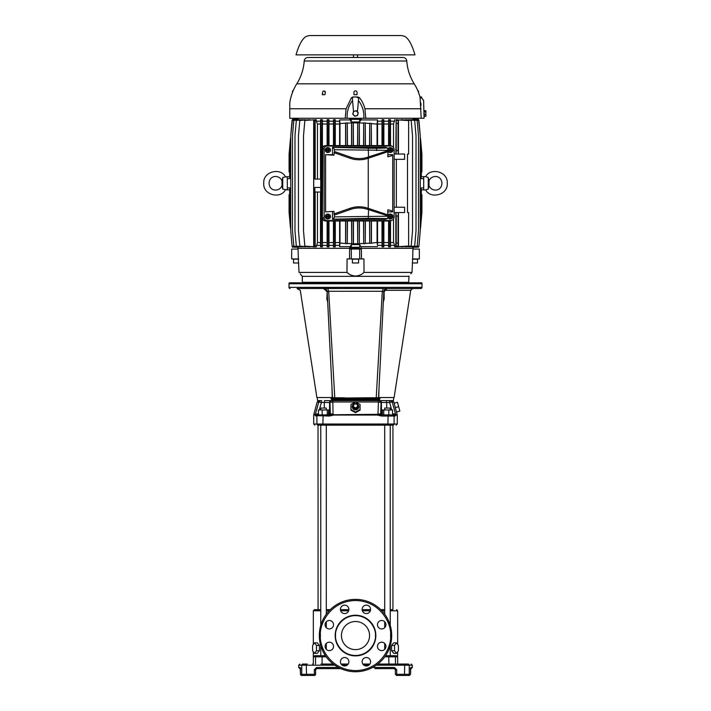 <?xml version="1.0" encoding="UTF-8"?>
<svg xmlns="http://www.w3.org/2000/svg" width="711" height="711" viewBox="0 0 711 711"><rect width="100%" height="100%" fill="white"/><g stroke="black" fill="none" stroke-linecap="round" stroke-linejoin="round"><path stroke-width="1.07" d="M391.69 635.554A36.19 36.19 0 0 1 355.5 671.744A36.19 36.19 0 0 1 319.31 635.554A36.19 36.19 0 0 1 355.5 599.373A36.19 36.19 0 0 1 391.69 635.554A36.19 36.19 0 0 0 355.5 599.373A36.19 36.19 0 0 0 319.31 635.554M375.826 635.954A20.326 20.326 0 0 1 355.304 655.88A20.326 20.326 0 0 1 335.174 635.163A20.326 20.326 0 0 1 355.696 615.237A20.326 20.326 0 0 1 375.826 635.954M335.556 635.554L335.556 635.163C334.89 629.297 341.102 615.717 355.696 615.61C370.289 616.002 376.235 629.697 375.444 635.554L375.444 635.954C376.11 641.82 369.898 655.4 355.304 655.506C340.711 655.115 334.765 641.42 335.556 635.554M348.87 609.371A4.222 4.222 0 0 1 344.648 613.593A4.222 4.222 0 0 1 340.427 609.371A4.222 4.222 0 0 1 344.648 605.15A4.222 4.222 0 0 1 348.87 609.371M370.573 609.371A4.222 4.222 0 0 1 366.352 613.593A4.222 4.222 0 0 1 362.13 609.371A4.222 4.222 0 0 1 366.352 605.15A4.222 4.222 0 0 1 370.573 609.371M385.913 624.711A4.222 4.222 0 0 1 381.691 628.933A4.222 4.222 0 0 1 377.47 624.711A4.222 4.222 0 0 1 381.691 620.49A4.222 4.222 0 0 1 385.913 624.711M385.913 646.406A4.222 4.222 0 0 1 381.691 650.627A4.222 4.222 0 0 1 377.47 646.406A4.222 4.222 0 0 1 381.691 642.184A4.222 4.222 0 0 1 385.913 646.406M370.573 661.745A4.222 4.222 0 0 1 366.352 665.967A4.222 4.222 0 0 1 362.13 661.745A4.222 4.222 0 0 1 366.352 657.524A4.222 4.222 0 0 1 370.573 661.745M348.87 661.745A4.222 4.222 0 0 1 344.648 665.967A4.222 4.222 0 0 1 340.427 661.745A4.222 4.222 0 0 1 344.648 657.524A4.222 4.222 0 0 1 348.87 661.745M333.53 646.406A4.222 4.222 0 0 1 329.309 650.627A4.222 4.222 0 0 1 325.087 646.406A4.222 4.222 0 0 1 329.309 642.184A4.222 4.222 0 0 1 333.53 646.406M333.53 624.711A4.222 4.222 0 0 1 329.309 628.933A4.222 4.222 0 0 1 325.087 624.711A4.222 4.222 0 0 1 329.309 620.49A4.222 4.222 0 0 1 333.53 624.711M369.56 635.554A14.06 14.06 0 0 1 355.5 649.614A14.06 14.06 0 0 1 341.44 635.554A14.06 14.06 0 0 1 355.5 621.503A14.06 14.06 0 0 1 369.56 635.554M348.861 609.647L340.436 609.647L348.861 609.647M330.242 609.647L326.305 609.647L330.242 609.647M320.759 609.647L314.466 609.647L320.759 609.647M388.259 288.506L413.962 288.506A3.795 3.795 0 0 0 410.718 290.319L385.264 290.319L384.118 291.812L384.171 298.904L383.318 302.042L383.469 299.055L384.171 298.904M395.396 674.312L396.711 674.312L396.534 675.45L395.396 674.312L395.334 669.407A1.138 1.138 0 0 0 395.307 669.318A1.138 1.138 0 0 1 395.334 669.407M300.815 675.112A1.138 1.138 0 0 0 301.615 675.45L307.25 675.45L301.615 675.45L300.477 674.312L301.615 675.45M303.295 664.056L302.886 664.056C298.833 664.056 298.833 664.056 302.886 664.056A1.138 1.12 90 0 0 301.757 665.194L298.7 665.194L298.7 667.469L300.184 667.469L300.477 674.312L301.757 674.312A1.138 1.12 90 0 0 302.886 675.45M337.521 288.444L297.447 288.506M290.15 288.506A1.138 1.138 0 0 1 289.013 287.36L289.013 283.751A1.902 1.902 0 0 1 289.27 282.8L421.73 282.8A1.902 1.902 0 0 1 421.987 283.751L289.013 283.751M413.962 288.506L420.85 288.506A1.138 1.138 0 0 0 421.987 287.36L421.987 283.751M327.762 288.506L386.988 288.497M347.661 288.444L345.306 288.444M320.759 610.785L313.329 610.785L313.329 644.468M313.329 651.729L313.329 664.056L312.573 664.056M315.542 664.056L315.542 656.831L313.329 656.831L314.697 655.693L320.759 655.693L320.759 645.686M320.759 625.431L320.759 425.16L326.305 425.16L326.305 614.18M326.305 649.374L326.305 643.446M326.305 627.671L326.305 621.743M384.695 649.374L384.695 643.446M384.695 627.671L384.695 621.743M384.695 614.18L384.695 425.16L390.241 425.16L390.241 625.431M377.799 664.065L388.899 664.056L388.748 655.693L385.566 655.693L390.241 655.693L390.241 645.686M318.075 609.647L318.039 425.16L392.961 425.16C397.209 425.16 397.209 425.16 392.961 425.16A1.138 1.12 90 0 0 394.081 424.023L322.892 424.023L323.114 414.904L318.448 414.904L318.448 409.963L322.172 409.963L322.172 414.904M390.241 609.647L392.925 609.647L392.925 425.16M394.907 664.056L408.114 664.056C412.167 664.056 412.167 664.056 408.114 664.056A1.138 1.12 90 0 1 409.243 665.194L412.3 665.194L412.3 667.469L411.162 668.616M392.339 402.426L392.214 401.982L389.628 402.479L389.379 400.577L384.322 400.577L393.414 400.577L393.778 397.538L378.759 397.538L394.116 397.538L378.759 397.538L379.007 388.179L378.545 397.538M394.116 397.538L410.718 290.319M381.176 344.897L379.141 385.558L381.176 344.897M316.919 414.904L315.329 414.317L318.786 401.982L320.599 400.577L317.586 400.577L317.222 397.538L332.241 397.538C311.987 397.538 311.987 397.538 332.241 397.538L325.105 397.538M393.778 397.538L382.429 397.538M319.31 409.963L321.372 402.479L317.168 401.982L313.747 414.753L315.329 414.317L315.133 415.055L313.711 415.055L313.711 424.023L314.849 425.16M315.329 414.309L318.27 413.758L318.448 414.904L316.884 414.904L315.764 416.042L315.133 415.055M355.5 403.501A3.315 3.208 180 0 1 358.815 406.701A3.315 3.208 180 0 1 355.5 409.909A3.315 3.208 180 0 1 352.185 406.701A3.315 3.208 180 0 1 355.5 403.501M360.059 409.536L355.5 412.078L350.941 409.536L350.941 404.443L355.5 401.902L360.059 404.443L360.059 410.158L355.5 412.682L350.941 410.158L350.941 405.074M355.776 403.857A2.657 2.568 180 0 1 358.157 406.541A2.657 2.568 180 0 1 355.5 408.976A2.657 2.568 180 0 1 352.843 406.541A2.657 2.568 180 0 1 355.224 403.857M396.534 674.312L396.534 675.45L409.385 675.45L403.75 675.45L409.385 675.45L410.514 674.312L410.816 667.469A1.138 1.129 90 0 1 410.638 668.082L410.629 668.144M320.759 409.963L320.759 408.061L326.305 408.061L326.305 409.963M384.695 409.963L384.695 408.061L390.241 408.061L390.241 409.963M390.241 610.785L397.671 610.785L397.671 644.468M398.4 650.725L398.4 645.464L396.471 642.833L394.552 645.464L394.552 650.725L396.471 653.356L398.4 650.725L397.671 651.729L397.645 656.608M390.241 655.693L396.303 655.693L397.671 656.831L397.671 664.056L398.427 664.056M314.529 642.833L317.284 642.833L319.435 645.464L319.435 650.725L317.284 653.356L314.529 653.356L312.6 650.725L312.6 645.464L314.529 642.833L316.448 645.464L316.448 650.725L314.529 653.356M396.471 653.356L393.716 653.356L391.565 650.725L391.565 645.464L393.716 642.833L396.471 642.833M420.85 288.506L387.148 288.506L385.264 290.319M323.389 288.506L323.852 288.506C325.807 288.684 326.971 289.804 327.362 291.865L328.695 291.288L327.184 292.114L325.736 290.319C292.221 290.319 292.221 290.319 325.736 290.319L323.389 288.506C288.693 288.506 288.693 288.506 323.389 288.506C325.594 288.719 326.864 289.919 327.184 292.114L332.464 397.591L334.774 397.76L334.917 398.675L364.281 398.791L364.139 399.68L331.575 399.68L333.601 398.675L342.515 398.675L330.864 398.675M324.714 288.737L323.914 288.542M327.682 302.042L327.531 299.055L326.829 298.904L327.531 299.055L327.682 302.042L326.829 298.904L327.184 292.114M329.922 346.888L331.859 385.558M379.007 388.179L378.536 397.653L376.226 397.76L382.305 291.288L383.833 291.848M387.148 288.506C385.193 288.684 384.029 289.804 383.638 291.865L382.305 291.288L328.695 291.288L334.774 397.76L342.418 397.778L342.515 398.675M357.402 404.755L357.402 406.879L355.5 407.936L353.598 406.879L353.598 404.755L355.5 403.697L357.402 404.755M355.5 407.936L355.5 408.523L353.598 406.879M357.402 406.879L355.5 408.523M302.886 664.056L306.521 664.056L306.317 665.194L301.757 665.194L301.757 674.312L315.604 674.312L314.466 675.45L314.289 669.753L315.604 669.753L315.604 674.312L315.604 669.753L316.75 668.616L340.765 668.616M334.73 665.194L306.317 665.194L306.521 675.45L314.466 675.45A1.138 1.138 0 0 0 315.275 675.112M409.687 668.616C411.651 668.616 411.651 668.616 409.687 668.616M394.605 668.669L395.396 669.753L394.25 668.616L374.928 668.616M300.184 667.469A1.138 1.129 90 0 0 300.362 668.082M299.846 668.616L300.433 668.616M392.552 414.904L392.552 409.963L382.385 409.963L382.385 414.851L385.584 414.904M328.1 414.904L330.357 413.758L328.429 414.904L328.615 409.963L322.172 409.963M328.429 414.904L327.256 414.904L327.256 409.963M392.961 414.904A1.138 1.12 90 0 1 394.081 416.042L394.081 424.023L397.289 424.023L397.289 415.055L395.867 415.055L395.236 416.042L394.116 414.904L387.886 414.904L388.108 416.042L381.603 416.042L377.265 415.055L333.735 415.055L329.397 416.042L329.575 414.904L318.039 414.904A1.138 1.12 90 0 0 316.919 416.042L316.919 424.023L313.711 424.023M387.886 414.904L381.425 414.904L388.828 414.904L388.828 409.963M388.828 414.904L383.744 414.904L383.744 409.963M372.564 667.469L394.418 667.469L396.711 669.753L396.711 674.312L410.523 674.312L410.523 669.753L410.523 674.312L409.385 675.45L410.523 674.339M394.418 667.469L394.25 668.616M314.289 669.753L316.582 667.469L316.75 668.616M383.744 414.904L382.385 414.851M381.487 414.957L381.603 416.042L381.425 414.904L381.603 416.042L381.425 414.904L382.571 414.904L381.771 414.904L382.571 414.904L381.443 413.758L382.385 413.758M329.397 416.042L315.826 415.642M315.764 416.042L316.884 414.904M323.114 414.904L330.339 414.806M329.566 414.904L333.468 414.317L333.735 415.055M394.116 414.904L395.831 414.717C397.725 414.753 397.725 414.753 395.84 414.753L395.867 415.055M395.254 407.616L396.498 412.007L399.858 411.109L397.493 402.302L394.134 403.199L395.254 407.616L398.675 406.701M392.881 414.904L392.73 413.758L395.369 414.033M381.425 414.904L377.532 414.317L380.643 413.758L382.571 414.904M377.532 414.317L333.806 414.753M360.059 405.074L360.059 410.158M350.941 409.536L350.941 410.158M355.5 412.682L355.5 412.078M355.331 401.982L332.561 401.982L329.948 402.479L330.357 413.758L333.468 414.317M395.547 414.06L392.214 401.982L393.832 401.982L394.152 403.19M395.307 407.794L395.476 408.39M377.985 414.06L378.439 401.982L355.669 401.982M380.136 400.577L378.181 400.577L379.167 400.577L381.443 402.479L381.443 413.758L380.643 413.758L381.052 402.479L378.439 401.982L378.181 400.577L384.322 400.577M378.181 400.577L332.819 400.577L333.015 414.06M318.67 402.408L318.297 403.741M317.924 405.11L316.546 410.123M332.819 400.577L331.833 400.577L329.557 402.479L329.557 413.758L328.615 413.758M395.12 412.531L394.445 410.078M393.085 405.128L392.703 403.741M331.442 400.577L330.864 400.577L331.442 400.577A1.902 1.884 90 0 0 329.557 402.479L324.323 402.479L324.323 408.061M326.678 400.577L330.864 400.577M367.294 400.577L377.132 400.577M364.228 398.009L364.281 398.791L368.485 398.675L368.582 397.778L346.772 398.009L346.861 399.68M378.999 388.482L378.536 397.653L379.425 399.68L364.139 399.68M378.536 397.653L377.541 398.702L379.425 399.68L379.532 397.538L378.759 397.538M368.582 397.778L376.226 397.76L376.083 398.675L368.485 398.675L377.541 398.702M368.485 398.675L377.399 398.675L378.536 397.609M333.601 398.675L332.464 397.591A1.138 1.138 0 0 0 333.601 398.675L334.917 398.675M333.459 398.702L332.464 397.653L332.001 388.482L332.241 397.538L316.884 397.538L300.282 290.319L297.038 288.506M331.468 397.538L331.575 399.68L332.464 397.653L331.948 388.499M346.772 398.009L342.418 397.778M326.82 290.666L327.149 291.75M331.895 386.34L329.833 345.039M384.678 290.586L385.184 290.328M383.469 299.055L383.318 302.042M378.536 397.591L383.816 292.114C384.136 289.919 385.406 288.719 387.611 288.506L386.1 288.817M318.039 425.16C313.791 425.16 313.791 425.16 318.039 425.16A1.138 1.12 90 0 1 316.919 424.023L322.892 424.023L323.114 425.16M307.25 664.056L305.286 664.056M388.899 664.056L397.671 664.056M320.981 664.056L333.201 664.065M341.12 664.065L348.177 664.065M362.823 664.065L369.88 664.065L362.823 664.065M322.101 664.056L322.101 656.831L326.225 656.831M388.793 655.738L396.303 655.693M320.759 655.693L325.434 655.693L322.252 655.693L322.101 656.831L315.542 656.831L316.671 655.693L322.252 655.693M362.139 609.647L370.564 609.647M380.758 609.647L384.695 609.647M394.552 645.464L391.565 645.464M391.565 650.725L394.552 650.725M319.435 650.725L316.448 650.725M319.435 645.464L316.448 645.464M314.697 655.693L316.671 655.693M383.318 288.435L382.305 291.288M327.682 288.435L328.695 291.288M386.464 400.577L381.691 400.577L386.464 400.577M329.309 400.577L324.536 400.577L329.309 400.577M355.5 54.871L296.025 54.871C298.647 45.922 301.526 40.163 304.663 37.594C305.215 36.705 306.885 36.03 309.658 35.55L401.342 35.55C404.115 36.03 405.785 36.705 406.337 37.594C409.474 40.163 412.353 45.922 414.975 54.871L355.5 54.871M334.499 216.873L388.01 216.224L387.495 218.579L385.744 219.272L332.535 219.272L333.272 219.175L334.499 216.873L333.957 211.371L325.576 211.869L325.576 154.705L333.957 155.202L334.499 151.55L350.354 157.095A26.591 26.591 90 0 0 367.214 157.335L367.898 157.122L368.245 158.251L367.56 158.464A27.782 27.782 -90 0 1 349.954 158.215L333.957 152.616M334.499 149.701L333.272 147.399L332.535 147.301L385.744 147.301L387.495 147.995L388.01 150.35L334.499 149.701L334.499 151.55M367.898 157.122L388.01 150.679L387.788 156.749C390.881 156.242 392.525 155.558 392.703 154.705L387.788 154.705M333.957 155.202L332.535 154.705L332.535 147.301M386.26 151.247L386.58 151.141A1.218 0.871 -107.8 0 0 386.055 152.305L368.245 158.251L368.245 208.323L387.788 214.855L388.01 216.224M388.01 215.886L386.26 215.326M386.055 214.269A1.218 0.871 107.8 0 0 386.571 215.424L367.898 209.452L368.245 208.323L367.56 208.11A27.782 27.782 -90 0 0 349.954 208.35L333.957 213.949M367.898 209.452L367.214 209.238A26.591 26.591 90 0 0 350.354 209.469L334.499 215.024M333.957 211.371L325.576 211.869M332.535 219.272L332.535 211.869M328.775 148.332L328.775 149.666L330.517 149.666A2.266 2.133 90 0 0 326.313 149.666L328.064 149.666L328.064 148.332L328.775 148.332L328.064 149.47M327.264 150.421L327.264 149.666M327.495 149.666L327.495 150.421M325.994 149.666A2.337 2.195 90 0 0 325.994 150.421L328.064 150.421L328.064 151.754L328.775 151.754L328.064 150.616M328.775 218.241L328.064 218.241L328.064 216.908L326.313 216.908A2.266 2.133 90 0 0 330.517 216.908L328.775 216.908L328.775 218.241L328.064 217.095M328.775 214.82L328.775 216.153L330.517 216.153A2.266 2.133 90 0 0 326.313 216.153L328.064 216.153L328.064 214.82L328.775 214.82L328.064 215.957M327.264 216.908L327.264 216.153M327.495 216.153L327.495 216.908M328.775 151.754L328.384 150.616M330.322 150.421A2.337 2.195 90 0 0 330.322 149.666M329.051 150.421L329.051 149.666M328.562 149.666L328.562 150.421M328.775 150.421L330.517 150.421A2.266 2.133 90 0 1 326.313 150.421L325.994 150.421M328.926 147.844L328.198 147.648A2.471 2.32 90 0 0 325.318 150.039A2.471 2.32 90 0 0 328.198 152.438L328.926 152.243M324.145 217.522C324.314 219.335 325.256 220.339 326.953 220.517L325.611 220.988C323.914 220.801 322.972 219.806 322.803 217.993L324.145 217.522L324.145 149.052L322.803 148.581L322.412 217.957L323.238 220.09L325.416 220.979M328.562 216.153L328.562 216.908M329.051 216.908L329.051 216.153M330.322 216.908A2.337 2.195 90 0 0 330.322 216.153M325.994 216.153A2.337 2.195 90 0 0 325.994 216.908M328.926 214.322L328.198 214.135A2.471 2.32 90 0 0 325.318 216.526A2.471 2.32 90 0 0 328.198 218.926L328.926 218.73M325.576 154.705L332.535 154.705M387.788 211.869L392.703 211.869L392.703 154.705M326.953 220.517L391.326 220.517L393.254 219.708L394.134 217.522L394.134 149.052L393.254 146.866L390.854 145.586L393.254 146.866M325.611 145.586L323.238 146.475L322.803 148.608C322.972 146.768 323.914 145.773 325.611 145.586L326.953 146.057L391.326 146.057M326.953 146.057C325.256 146.235 324.314 147.239 324.145 149.052M387.913 150.803A2.471 2.32 90 0 0 390.677 152.438L391.414 152.243A2.266 2.133 90 0 0 393.005 150.421L390.543 150.616M391.254 149.666L391.254 148.332L391.254 149.666L393.005 149.666A2.266 2.133 90 0 0 391.414 147.844L390.677 147.648A2.471 2.32 90 0 0 387.939 149.194M391.254 216.153L391.254 214.82L391.254 216.153L393.005 216.153A2.266 2.133 90 0 0 391.414 214.322L390.677 214.135A2.471 2.32 90 0 0 387.913 215.771M387.939 217.379A2.471 2.32 90 0 0 390.677 218.926L391.414 218.73A2.266 2.133 90 0 0 393.005 216.908L390.543 217.095M356.158 115.84A2.471 2.471 180 0 1 353.74 111.734A2.471 2.471 180 0 1 357.891 114.071A2.471 2.471 180 0 1 356.158 115.84L357.535 115.458L358.246 112.702L356.211 110.703L353.465 111.467L352.754 114.231L354.789 116.266L356.158 115.84M425.916 116.133L425.773 110.792M334.552 57.475L339.609 57.475M341.733 57.475L342.471 57.475M340.525 57.475L339.698 57.475M386.757 57.475L402.417 57.475M333.974 57.475L312.191 57.475M412.344 259.168L417.481 259.168L417.481 262.972L412.238 262.972M358.593 262.972L352.407 262.972L352.407 259.168L358.593 259.168L358.593 262.972M298.762 262.972L293.519 262.972L293.519 259.168L298.656 259.168M354.789 116.222L352.754 114.231M425.773 114.56L425.907 111.183L425.667 110.64L424.103 110.676L424.209 114.604L425.773 114.56L426.022 115.742M425.907 111.183L425.667 110.64M417.997 91.168L418.468 90.875L418.512 92.501L417.89 90.892A49.388 49.388 0 0 0 414.211 83.818A49.388 49.388 0 0 1 406.781 61.004A3.795 3.795 0 0 0 402.986 57.475L308.014 57.475A3.795 3.795 0 0 0 304.219 61.004A49.388 49.388 0 0 1 296.789 83.818A49.388 49.388 0 0 0 293.11 90.892L292.488 92.501L292.532 90.875L293.11 90.892L291.688 94.705L292.497 92.483M282.054 181.314L282.747 177.466L282.747 189.099L282.054 185.251C280.365 191.686 269.558 192.334 269.069 183.278C269.558 174.231 280.365 174.879 282.054 181.314A28.431 28.431 0 0 0 282.054 185.251M282.747 177.466L287.306 176.63L287.306 189.935L282.747 189.099M428.84 186.024L428.253 189.099L425.649 189.881C430.288 199.284 448.161 195.178 447.255 183.278C448.161 171.387 430.288 167.281 425.649 176.684L428.253 177.466L428.84 180.541M428.253 189.099L428.253 177.466M357.535 115.458L354.789 116.266M358.246 112.702L357.535 115.502M425.702 111.734L424.138 111.778M425.818 116.293L424.254 116.328L424.209 114.604M324.918 94.705L325.362 92.501A1.582 1.369 -87 0 0 322.625 92.501L322.652 94.705L324.918 94.705L322.287 94.705L322.625 92.501M353.927 92.501A1.582 1.573 180 0 1 355.5 90.875A1.582 1.573 180 0 1 357.073 92.501L357.02 94.705L353.98 94.705L353.927 92.501M425.649 189.881L423.694 189.935L423.694 176.63L425.649 176.684M408.692 276.348L302.308 276.348L302.308 282.311L408.692 282.311L409.003 276.028M419.294 94.705L418.512 92.501L419.312 94.705A49.388 49.388 0 0 1 419.997 96.98M417.89 90.892L418.512 92.501M421.614 96.98L419.952 96.98L421.614 96.98L421.641 97.94L420.094 97.851L419.952 96.98L420.094 97.851L421.641 97.94L423.596 100.509M353.491 97.185L351.403 97.851L353.26 96.98L357.74 96.98L359.597 97.851L358.584 97.94L356.202 96.98M353.26 96.98L357.74 96.98M324.225 90.892L325.362 92.501M289.084 212.251L290.426 227.573L289.084 212.26L289.084 194.681L289.626 194.636M290.426 227.573L289.626 217.202L290.746 229.911M290.746 136.654L289.084 154.305L290.426 138.992L289.084 154.305L289.084 171.884L289.626 171.929M289.626 217.202L289.626 189.046L290.746 188.753M290.746 177.812L289.626 177.519L289.626 149.372M396.223 123.376L396.125 120.337L398.142 120.443L398.044 123.474L396.223 123.376L396.223 150.608L398.231 150.608L398.231 154.029M398.044 123.474L398.044 150.608M420.254 229.911L421.916 212.26L420.574 227.573L421.916 212.26L421.916 194.681L421.374 194.636M421.916 154.314L420.574 138.992L421.916 154.305L421.916 171.884L421.374 171.929M420.574 138.992L421.374 149.363L420.254 136.654M420.254 188.753L421.374 189.046L421.374 217.193M421.374 149.363L421.374 177.519L420.254 177.812M419.33 258.946L419.33 249.063L412.922 249.063L412.656 258.946L419.33 258.946M291.67 258.946L291.67 249.063L298.078 249.063L298.344 258.946L291.67 258.946M364.014 272.42L363.925 258.946L359.677 258.946L359.677 249.063L349.608 249.063L349.536 258.946L347.075 258.946L346.986 272.42C349.181 274.624 352.016 275.832 355.5 276.028C358.984 275.824 361.819 274.624 364.014 272.42L411.98 272.42C408.114 277.086 408.114 277.086 411.98 272.42L410.816 273.806M359.677 258.946L351.323 258.946L351.323 249.063M418.566 119.43L412.771 119.288L418.566 119.43L420.254 135.703L418.921 120.363L410.825 119.715L418.912 120.39L420.254 135.685M396.223 150.608L396.045 154.029M346.088 108.765L289.777 108.765L289.777 118.257L345.208 118.257L346.088 108.765L351.403 97.851L352.416 97.931L352.549 100.527C348.55 105.708 346.764 111.618 347.181 118.257L363.819 118.257C364.236 111.609 362.45 105.699 358.451 100.527L358.584 97.94L359.597 97.851L359.233 97.46M353.509 111.458L352.549 100.527M357.455 111.911L358.451 100.527M422.716 99.211L421.685 98.082M420.094 97.851L421.188 118.257L365.792 118.257L364.912 108.765C363.952 104.801 362.183 101.158 359.597 97.851M353.243 96.98L352.763 97.025M352.736 97.034L352.221 97.185M421.001 105.477L420.939 104.375M420.903 103.859L420.841 103.006M291.688 94.705A49.388 49.388 0 0 0 289.777 102.846L289.777 104.348M289.777 107.939L289.777 102.846M303.508 230.826L304.859 246.139L303.508 230.888L303.508 135.677L304.859 120.426L303.508 135.73M290.746 178.585L287.306 178.71M290.746 187.98L287.306 187.855M396.045 212.536L396.045 215.957L398.231 215.957L398.231 212.536M398.044 243.091L398.142 246.122L396.125 246.228L396.223 243.189L398.044 243.091L398.044 215.957M396.125 246.228L394.667 246.85L397.68 246.85L408.629 246.033L398.436 246.628L398.142 246.122M408.629 245.979L408.629 212.536L407.492 212.536L407.492 154.029L408.629 154.029L408.629 120.586L407.492 120.452L408.629 120.586M398.142 120.443L398.436 119.937L407.492 120.514M398.436 154.029L398.436 119.937M420.254 178.585L423.694 178.71M420.254 187.98L423.694 187.855M411.98 272.42L412.656 258.946M362.308 273.797L361.73 274.179M360.281 274.961L359.064 275.441M361.464 258.946L361.392 249.063L359.677 249.063M351.323 258.946L349.536 258.946M348.71 273.806L346.986 272.42L299.02 272.42C302.886 277.086 302.886 277.086 299.02 272.42L298.344 258.946M300.238 273.859L300.602 274.304M301.135 274.961L301.775 275.752M301.793 275.77L302.308 276.348M352.46 275.601L351.954 275.45M350.719 274.961L349.279 274.188M396.347 159.344L396.347 207.221M394.134 159.344L404.595 159.344L404.595 154.029L394.134 154.029M394.134 207.221L404.595 207.221L404.595 212.536L394.134 212.536M396.223 243.189L396.223 215.957M314.813 230.888L314.857 246.21L313.667 246.139L313.711 230.835L314.813 230.888L314.813 187.464L320.759 187.464L320.759 179.101L314.813 179.101L314.813 135.677L313.711 135.739L313.667 120.426L316.333 119.715L316.333 121.19L320.537 121.19L320.537 119.715L320.883 120.417L322.083 120.355L322.03 135.677L320.928 135.73L320.883 120.417M315.16 179.101L315.16 119.786M314.857 120.355L314.813 135.677M290.746 230.862L292.088 246.175L290.746 230.879L290.746 135.685L292.434 119.43L298.229 119.288L298.229 119.839M412.771 119.839L412.771 119.288M395.84 154.029L396.125 120.337M412.958 118.257L412.958 119.288M345.208 118.257L347.181 118.257M363.819 118.257L365.792 118.257L363.819 118.257M421.188 118.257L424.076 118.257L423.614 100.527M298.229 246.726L298.229 247.277L292.434 247.135L292.079 246.202L300.175 246.85L292.088 246.175L290.746 230.879M290.746 135.685L292.079 120.363L300.175 119.715L292.079 120.363L290.746 135.703M292.488 230.853L293.839 246.166L292.488 230.888L292.488 135.677L293.83 120.363L292.488 135.712M293.839 246.166L302.317 246.85L293.839 246.166M293.83 120.363L302.317 119.715L293.83 120.363M294.985 230.844L296.336 246.157L294.985 230.888L294.985 135.677L296.336 120.408L294.985 135.721M298.469 230.835L299.82 246.148L298.469 230.888L298.469 135.677L299.82 120.417L298.469 135.721M313.711 230.835L313.711 135.739M313.667 246.139L313.667 120.426M316.333 119.715L304.85 120.355M304.85 246.21L313.32 246.779M304.859 120.426L313.364 119.892M313.364 246.673L304.859 246.139M313.32 246.85L316.333 246.85L315.16 246.779L315.16 192.023M314.849 187.464L314.849 192.023L320.714 192.023L320.714 187.464M315.16 246.779L314.857 246.21M317.462 179.101L317.462 124.025L320.501 124.025L320.537 121.19M320.501 179.101L320.501 124.025M317.462 192.023L317.462 242.54L320.501 242.54L320.501 192.023M322.03 230.888L322.083 246.202L320.883 246.148L320.928 230.844L322.03 230.888L322.03 218.641M322.03 147.924L322.03 135.677M320.928 230.844L320.928 135.73M292.434 119.43L298.042 119.279L298.042 118.257L298.229 119.288M398.436 246.628L398.436 212.536M407.492 120.452L395.84 119.786M412.531 135.73L411.18 120.417L412.531 135.677L412.531 230.888L411.18 246.148L412.531 230.844M411.189 120.355L401.217 119.715L411.18 120.417M416.015 135.721L414.664 120.408L416.015 135.677L416.015 230.888L414.664 246.157L416.015 230.844M414.673 120.363L405.599 119.715L414.664 120.408M418.512 135.712L417.161 120.399L418.512 135.677L418.512 230.888L417.17 246.202L418.512 230.853M417.161 120.399L408.683 119.715L417.161 120.399M408.683 246.85L417.17 246.202L408.683 246.681M420.254 230.879L418.921 246.202L420.254 230.862L418.921 246.202L410.825 246.735M420.254 230.862L420.254 135.703M410.825 246.85L418.921 246.202L418.566 247.135L412.771 247.277L412.771 246.726M297.776 249.063L297.749 248.308L413.251 248.308L413.224 249.063M390.072 230.835L390.117 246.148L388.917 246.21L388.97 230.888L390.072 230.835L390.072 220.988M390.072 145.586L390.072 135.721L388.97 135.677L388.917 120.355L390.117 120.417L390.072 135.721M388.97 230.888L388.97 220.988M388.97 145.586L388.97 135.677M390.499 145.586L390.499 124.025L393.539 124.025L394.667 119.715M393.539 147.195L393.539 124.025M390.499 220.988L390.499 242.54L393.539 242.54L393.539 219.37M395.84 246.779L395.84 212.536M322.083 120.355L322.376 119.715L320.537 119.715M316.333 121.19L317.462 124.025M299.82 120.417L309.783 119.715L299.811 120.355M296.336 120.408L305.401 119.715L296.327 120.363M359.677 121.981L351.323 121.981L349.768 119.288L361.232 119.288L359.677 121.981L359.677 119.43L349.768 119.288M351.323 121.981L351.323 119.43M390.117 120.417L390.463 119.715L390.463 121.19L394.667 121.19M390.463 121.19L390.499 124.025M390.463 119.715L388.624 119.715L388.917 120.355M361.232 119.288L359.677 119.43M352.034 118.257L352.034 119.288M358.966 119.288L358.966 118.257M296.327 246.202L305.401 246.85L296.336 246.157M299.811 246.21L309.783 246.85L299.82 246.148M317.462 242.54L316.333 246.85M316.333 245.375L320.537 245.375L320.501 242.54M320.883 246.148L320.537 246.85L320.537 245.375M320.537 246.85L322.376 246.85L322.083 246.202M322.412 219.468L322.376 246.85M322.412 147.097L322.412 124.025L327.131 124.025L327.167 119.715L327.487 120.408L328.678 120.363L328.962 119.715L327.167 119.715M322.376 119.715L322.412 124.025M352.034 247.277L358.966 247.277L358.966 248.308L352.034 248.308L352.034 247.277L349.768 247.277L358.966 247.277M298.229 247.277L297.945 248.308M383.833 119.715L382.038 119.715L382.322 120.363L383.513 120.408L383.833 119.715L383.833 121.19L388.624 121.19L388.624 119.715M383.833 121.19L383.869 124.025L388.588 124.025L388.624 121.19M383.869 242.54L383.833 245.375L388.624 245.375L388.588 242.54L383.869 242.54L383.869 220.988M383.869 145.586L383.869 124.025M388.588 242.54L388.588 220.988M388.588 145.586L388.588 124.025M411.18 246.148L401.217 246.548M401.217 246.85L411.189 246.202M414.664 246.157L405.599 246.628M405.599 246.85L414.673 246.202M413.055 248.308L412.771 247.277M388.917 246.21L388.624 246.85L388.624 245.375M388.624 246.85L390.463 246.85L390.117 246.148M390.499 242.54L390.463 246.85M390.463 245.375L394.667 245.375L393.539 242.54M394.667 246.85L394.667 245.375M361.232 247.277L359.677 244.584L359.677 247.135M359.677 244.584L351.323 244.584L349.768 247.277M351.323 244.584L351.323 247.135M322.412 242.54L327.131 242.54L327.131 220.988M322.376 245.375L327.167 245.375L327.131 242.54M327.131 145.586L327.131 124.025M322.376 121.19L327.167 121.19M328.962 119.715L328.962 121.19L333.486 121.19L333.486 119.715L333.788 120.399L334.979 120.363L334.934 135.677L333.832 135.712L333.788 120.399M328.962 121.19L328.989 124.025L333.459 124.025L333.486 121.19M334.979 120.363L335.254 119.715L333.486 119.715M335.254 119.715L335.281 124.025L339.6 124.025L339.627 119.919L339.991 123.554L345.582 123.163L345.582 145.586M335.254 121.19L339.627 121.19M349.768 119.919L339.627 119.919M347.315 145.586L347.315 122.861L345.582 123.163M345.742 122.941L345.742 145.586M347.475 145.586L347.315 122.861M353.287 145.586L353.287 122.692L351.554 122.941L351.554 145.586M351.714 122.71L351.714 145.586M353.456 145.586L353.287 122.692M359.286 145.586L359.286 122.71L357.713 122.692L357.544 145.586M357.713 122.692L357.713 145.586M359.446 145.586L359.286 122.71M365.258 145.586L365.258 122.941L363.685 122.861L363.525 145.586M363.685 122.861L363.685 145.586M365.418 145.586L365.258 122.941M371.284 145.586L371.284 123.359L369.702 123.234L369.542 145.586M369.702 123.234L369.702 145.586M371.444 145.586L371.284 123.359M371.444 123.59L377.07 124.149L377.514 119.919L377.514 121.19L382.038 121.19L382.038 119.715M377.514 121.19L377.541 124.025L382.011 124.025L382.038 121.19M365.418 123.163L369.542 123.438M377.514 119.919L361.232 119.919M347.475 123.074L351.554 122.941M353.456 122.905L357.544 122.905M359.446 122.941L363.525 123.074M339.6 242.54L335.281 242.54L335.254 245.375L339.627 245.375L339.6 220.988M334.934 230.888L334.979 246.202L333.788 246.166L333.832 230.853L334.934 230.888L334.934 220.988M333.788 246.166L333.486 246.85L335.254 246.85L334.979 246.202M333.486 246.85L333.486 245.375L328.962 245.375L328.989 242.54L333.459 242.54L333.459 220.988M333.486 245.375L333.459 242.54M347.315 220.988L347.315 243.704L339.991 243.011L339.627 246.646L349.768 246.646M339.627 246.646L339.627 245.375M335.254 245.375L335.254 246.85M328.962 245.375L328.962 246.85L328.678 246.202L327.487 246.157L327.167 246.85L328.962 246.85M327.167 246.85L327.167 245.375M383.513 120.408L383.469 135.721L382.367 135.677L382.322 120.363M383.469 230.844L383.513 246.157L382.322 246.202L382.367 230.888L383.469 230.844L383.469 220.988M383.469 145.586L383.469 135.721M383.833 245.375L383.833 246.85L383.513 246.157M382.322 246.202L382.038 246.85L383.833 246.85M382.038 246.85L382.038 245.375L377.514 245.375L377.541 242.54L382.011 242.54L382.011 220.988M382.038 245.375L382.011 242.54M377.514 245.375L377.07 242.415L371.284 243.206L371.284 220.988M361.232 246.646L377.514 246.646M371.444 220.988L371.444 242.975M369.702 220.988L369.702 243.331L371.284 243.206M369.702 243.331L369.542 220.988M365.418 220.988L365.258 243.624L365.258 220.988M363.685 220.988L363.685 243.704L365.258 243.624M363.685 243.704L363.525 220.988M359.446 220.988L359.286 243.846L359.286 220.988M357.713 220.988L357.713 243.873L359.286 243.846M357.713 243.873L357.544 220.988M369.542 243.126L365.418 243.402M363.525 243.491L359.446 243.624M357.544 243.66L353.287 243.873L353.287 220.988M353.456 220.988L353.456 243.66M351.714 220.988L351.714 243.846L353.287 243.873M351.714 243.846L351.554 220.988M347.475 220.988L347.315 243.704M345.742 243.624L345.742 220.988M351.554 243.624L347.475 243.491M345.582 243.402L345.582 220.988M327.487 246.157L327.531 230.844L328.633 230.888L328.678 246.202M327.531 230.844L327.531 220.988M327.531 145.586L327.487 120.408M328.678 120.363L328.633 135.677L327.531 135.721M377.541 145.586L377.541 124.025M382.011 145.586L382.011 124.025M382.367 145.586L382.367 135.677M328.633 145.586L328.633 135.677M328.989 145.586L328.989 124.025M333.459 145.586L333.459 124.025M333.832 145.586L333.832 135.712M334.934 145.586L334.934 135.677M335.281 145.586L335.281 124.025M339.6 145.586L339.6 124.025M339.991 145.586L339.991 123.554M377.07 145.586L377.07 124.149M339.991 243.011L339.991 220.988M335.281 242.54L335.281 220.988M333.832 230.853L333.832 220.988M328.989 242.54L328.989 220.988M328.633 230.888L328.633 220.988M382.367 230.888L382.367 220.988M377.541 242.54L377.541 220.988M377.07 242.415L377.07 220.988M324.18 220.757L321.905 217.735L321.905 148.83L324.18 145.808M323.932 145.933L324.527 145.817M391.414 218.73A2.266 2.133 90 0 1 388.793 216.908L390.543 216.908L390.543 218.241L391.254 218.241L390.863 217.095M391.254 216.908L391.254 218.241M391.53 216.908L391.53 216.153M391.041 216.153L391.041 216.908M391.254 214.82L390.543 214.82L390.543 216.153L388.793 216.153A2.266 2.133 90 0 1 391.414 214.322M389.975 216.153L389.975 216.908M389.744 216.908L389.744 216.153M391.254 148.332L390.543 148.332L390.543 149.666L388.793 149.666A2.266 2.133 90 0 1 391.414 147.844M391.414 152.243A2.266 2.133 90 0 1 388.793 150.421L390.543 150.421L390.543 151.754L391.254 151.754L390.863 150.616M391.254 150.421L391.254 151.754M391.041 149.666L391.041 150.421M389.975 149.666L389.975 150.421M391.53 150.421L391.53 149.666M389.744 150.421L389.744 149.666M321.905 148.83L322.412 148.608L322.412 217.957L321.905 217.735M392.801 216.908A2.337 2.195 90 0 0 392.801 216.153M388.473 216.153A2.337 2.195 90 0 0 388.473 216.908M392.801 150.421A2.337 2.195 90 0 0 392.801 149.666M388.473 149.666A2.337 2.195 90 0 0 388.473 150.421M390.854 145.586L325.638 145.586M393.254 219.708L391.326 220.517M325.611 220.988L390.854 220.988M392.703 211.869C392.525 211.016 390.881 210.332 387.788 209.816L387.788 214.855M387.788 151.719L386.055 152.305M390.543 635.554C391.957 645.81 381.443 670.126 355.5 670.606C329.557 670.126 319.043 645.81 320.457 635.554C319.043 625.307 329.557 600.991 355.5 600.511C381.443 600.991 391.957 625.307 390.543 635.554M335.174 635.163A20.326 20.326 0 0 1 355.696 615.237A20.326 20.326 0 0 1 375.826 635.554M326.305 610.785L329.122 610.785M340.676 610.785L348.63 610.785M300.389 668.091L300.486 674.312M362.37 610.785L370.324 610.785M381.878 610.785L384.695 610.785M421.987 287.36L289.013 287.36M410.816 667.469L412.3 667.469M404.479 675.45L404.683 665.194L409.243 665.194L409.243 674.312A1.138 1.12 90 0 1 408.114 675.45M395.236 416.042L388.108 416.042L387.886 425.16M396.711 669.753L395.396 669.753M316.582 667.469L338.436 667.469M392.552 413.758L392.552 413.109M318.448 413.109L318.448 413.758M386.677 408.061L386.677 402.479L389.628 402.479L391.69 409.963M381.3 401.759A1.902 1.884 -90 0 1 381.443 402.462L386.677 402.479L386.429 400.577M321.621 400.577L321.372 402.479L324.323 402.479L324.572 400.577M390.401 400.577L392.214 401.982M381.443 402.479L379.558 400.577A1.902 1.884 -90 0 1 380.883 401.128M380.9 401.137A1.902 1.884 -90 0 1 381.292 401.742M376.27 665.194L404.683 665.194L404.479 664.056M342.213 665.194L347.092 665.194M363.908 665.194L368.787 665.194M384.775 656.831L395.458 656.831L395.458 664.056M394.329 655.693A1.138 1.129 90 0 1 395.458 656.831L397.671 656.831M350.354 157.095L349.954 158.215M367.214 157.335L367.56 158.464M333.272 147.399L368.289 148.217L368.591 158.135M368.289 148.217L376.066 148.306A2.275 0.782 90 0 1 376.786 150.581M387.495 218.579L368.289 218.357L368.591 208.439M367.214 209.238L367.56 208.11M350.354 209.469L349.954 208.35M368.289 218.357L333.272 219.175M406.781 61.004L304.219 61.004M414.211 83.818L296.789 83.818M421.063 108.765L364.912 108.765M376.066 148.306L387.495 147.995M313.329 610.785L314.466 609.647M410.611 668.091L410.523 669.753L410.611 668.091M301.313 668.616L299.838 668.616L298.7 667.469M300.477 669.753L300.344 667.985M314.466 675.45L315.604 674.312L314.902 675.361M397.289 415.055L396.516 411.998M317.168 401.982L319.008 400.577M393.832 401.982L391.992 400.577M377.185 398.675L380.136 398.675M412.3 665.194L411.162 664.056M298.7 665.194L299.838 664.056M397.289 424.023L396.151 425.16M397.671 610.785L396.534 609.647M357.491 57.475L357.5 54.871M353.509 57.475L353.5 54.871M285.351 189.881C280.712 199.284 262.839 195.178 263.745 183.278C262.839 171.387 280.712 167.281 285.351 176.684M441.931 183.278C441.442 174.231 430.635 174.879 428.946 181.314A28.431 28.431 0 0 1 428.946 185.251C430.635 191.686 441.442 192.334 441.931 183.278M406.159 282.8L406.159 282.311M304.841 282.8L304.841 282.311M287.306 176.826L289.626 176.621M287.306 189.739L289.626 189.944M423.694 176.826L421.374 176.621M423.694 189.739L421.374 189.944M298.042 247.286L292.434 247.135M412.958 247.286L418.566 247.135"/></g></svg>

